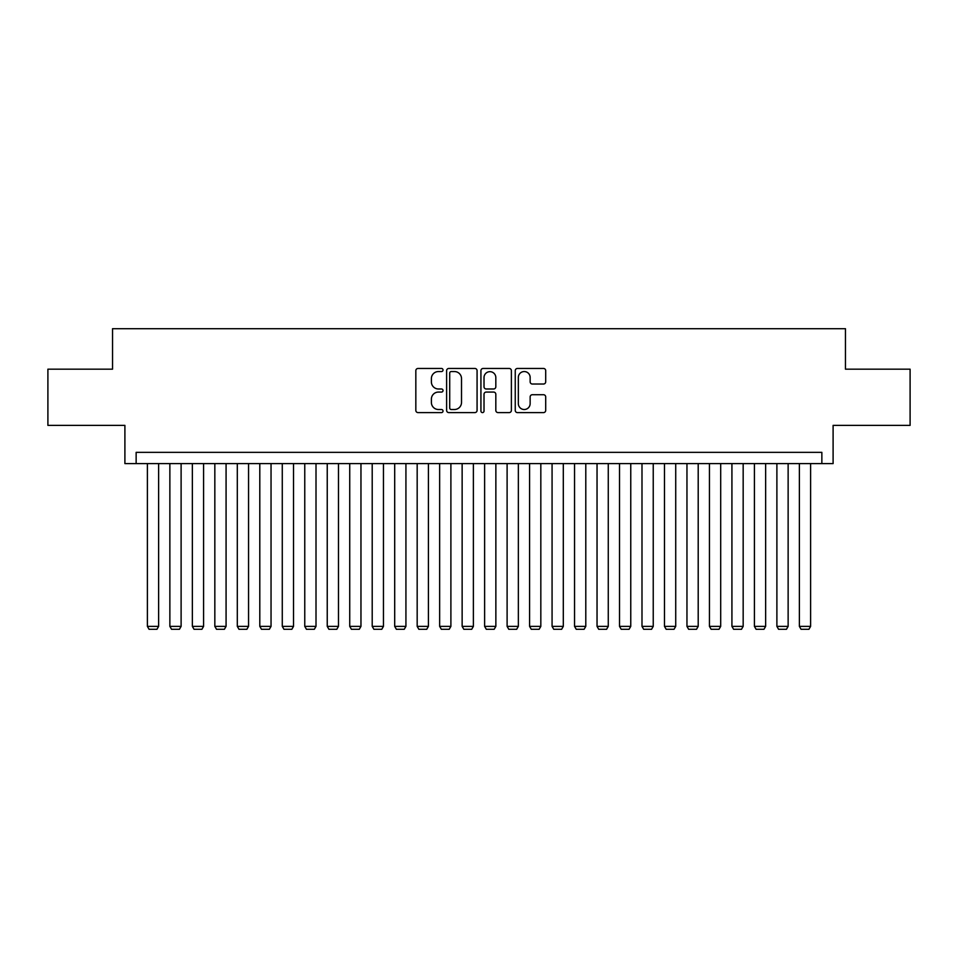 <?xml version="1.0" encoding="UTF-8"?>
<svg xmlns="http://www.w3.org/2000/svg" width="958" height="958" viewBox="0 0 958 958"><rect width="100%" height="100%" fill="white"/><g stroke="black" fill="none" stroke-linecap="round" stroke-linejoin="round"><path stroke-width="1.44" d="M443.027 370.004A1.545 1.545 0 0 0 441.482 368.459L418.035 368.459A2.203 2.203 0 0 0 415.832 370.674L415.832 410.395A2.203 2.203 0 0 0 418.035 412.599L441.482 412.599A1.545 1.545 0 0 0 443.027 411.054A1.545 1.545 0 0 0 441.482 409.509L438.453 409.509A7.065 7.065 0 0 1 431.387 402.444L431.387 399.139A7.065 7.065 0 0 1 438.453 392.073L441.482 392.073A1.545 1.545 0 0 0 443.027 390.529A1.545 1.545 0 0 0 441.482 388.984L438.453 388.984A7.065 7.065 0 0 1 431.387 381.931L431.387 378.614A7.065 7.065 0 0 1 438.453 371.548L441.482 371.548A1.545 1.545 0 0 0 443.027 370.004M543.497 384.026A2.203 2.203 0 0 0 545.701 381.811L545.701 370.674A2.203 2.203 0 0 0 543.497 368.459L517.452 368.459A2.203 2.203 0 0 0 515.248 370.674L515.248 410.395A2.203 2.203 0 0 0 517.452 412.599L543.497 412.599A2.203 2.203 0 0 0 545.701 410.395L545.701 396.935A2.203 2.203 0 0 0 543.497 394.72L532.349 394.72A2.203 2.203 0 0 0 530.145 396.935L530.145 403.605A5.904 5.904 0 0 1 524.242 409.509A5.904 5.904 0 0 1 518.338 403.605L518.338 377.452A5.904 5.904 0 0 1 524.242 371.548A5.904 5.904 0 0 1 530.145 377.452L530.145 381.811A2.203 2.203 0 0 0 532.349 384.026L543.497 384.026M821.856 463.6L833.101 463.6L833.101 425.376L910.1 425.376L910.1 369.177L845.459 369.177L845.459 328.702L112.541 328.702L112.541 369.177L47.9 369.177L47.9 425.376L124.899 425.376L124.899 463.6L821.856 463.6L821.856 452.356L136.144 452.356L136.144 463.6M477.072 370.674A2.203 2.203 0 0 0 474.857 368.459L448.823 368.459A2.203 2.203 0 0 0 446.62 370.674L446.62 410.395A2.203 2.203 0 0 0 448.823 412.599L474.857 412.599A2.203 2.203 0 0 0 477.072 410.395L477.072 370.674M483.143 368.459L509.177 368.459A2.203 2.203 0 0 1 511.38 370.674L511.38 410.395A2.203 2.203 0 0 1 509.177 412.599L498.028 412.599A2.203 2.203 0 0 1 495.825 410.395L495.825 394.289A2.203 2.203 0 0 0 493.621 392.073L486.233 392.073A2.203 2.203 0 0 0 484.018 394.289L484.018 411.054A1.545 1.545 0 0 1 482.473 412.599A1.545 1.545 0 0 1 480.928 411.054L480.928 370.674A2.203 2.203 0 0 1 483.143 368.459M451.254 371.548A1.545 1.545 0 0 0 449.709 373.093L449.709 407.964A1.545 1.545 0 0 0 451.254 409.509L454.451 409.509A7.065 7.065 0 0 0 461.516 402.444L461.516 378.614A7.065 7.065 0 0 0 454.451 371.548L451.254 371.548M495.825 377.572A5.904 5.904 0 0 0 489.921 371.668A5.904 5.904 0 0 0 484.018 377.572L484.018 386.781A2.203 2.203 0 0 0 486.233 388.984L493.621 388.984A2.203 2.203 0 0 0 495.825 386.781L495.825 377.572M158.621 463.6L158.621 626.376L147.388 626.376L147.388 463.6M158.621 626.376L156.944 629.298L149.077 629.298L147.388 626.376M181.11 463.6L181.11 626.376L169.865 626.376L169.865 463.6M181.11 626.376L179.421 629.298L171.554 629.298L169.865 626.376M203.587 463.6L203.587 626.376L192.354 626.376L192.354 463.6M203.587 626.376L201.898 629.298L194.031 629.298L192.354 626.376M226.076 463.6L226.076 626.376L214.832 626.376L214.832 463.6M226.076 626.376L224.388 629.298L216.52 629.298L214.832 626.376M248.553 463.6L248.553 626.376L237.309 626.376L237.309 463.6M248.553 626.376L246.865 629.298L238.997 629.298L237.309 626.376M271.042 463.6L271.042 626.376L259.798 626.376L259.798 463.6M271.042 626.376L269.354 629.298L261.486 629.298L259.798 626.376M293.519 463.6L293.519 626.376L282.275 626.376L282.275 463.6M293.519 626.376L291.831 629.298L283.963 629.298L282.275 626.376M316.008 463.6L316.008 626.376L304.764 626.376L304.764 463.6M316.008 626.376L314.32 629.298L306.452 629.298L304.764 626.376M338.485 463.6L338.485 626.376L327.241 626.376L327.241 463.6M338.485 626.376L336.797 629.298L328.929 629.298L327.241 626.376M360.962 463.6L360.962 626.376L349.73 626.376L349.73 463.6M360.962 626.376L359.286 629.298L351.418 629.298L349.73 626.376M383.451 463.6L383.451 626.376L372.207 626.376L372.207 463.6M383.451 626.376L381.763 629.298L373.895 629.298L372.207 626.376M405.929 463.6L405.929 626.376L394.696 626.376L394.696 463.6M405.929 626.376L404.24 629.298L396.373 629.298L394.696 626.376M428.418 463.6L428.418 626.376L417.173 626.376L417.173 463.6M428.418 626.376L426.729 629.298L418.862 629.298L417.173 626.376M450.895 463.6L450.895 626.376L439.65 626.376L439.65 463.6M450.895 626.376L449.206 629.298L441.339 629.298L439.65 626.376M473.384 463.6L473.384 626.376L462.139 626.376L462.139 463.6M473.384 626.376L471.695 629.298L463.828 629.298L462.139 626.376M495.861 463.6L495.861 626.376L484.616 626.376L484.616 463.6M495.861 626.376L494.172 629.298L486.305 629.298L484.616 626.376M518.35 463.6L518.35 626.376L507.105 626.376L507.105 463.6M518.35 626.376L516.661 629.298L508.794 629.298L507.105 626.376M540.827 463.6L540.827 626.376L529.582 626.376L529.582 463.6M540.827 626.376L539.138 629.298L531.271 629.298L529.582 626.376M563.304 463.6L563.304 626.376L552.071 626.376L552.071 463.6M563.304 626.376L561.628 629.298L553.76 629.298L552.071 626.376M585.793 463.6L585.793 626.376L574.549 626.376L574.549 463.6M585.793 626.376L584.105 629.298L576.237 629.298L574.549 626.376M608.27 463.6L608.27 626.376L597.038 626.376L597.038 463.6M608.27 626.376L606.582 629.298L598.714 629.298L597.038 626.376M630.759 463.6L630.759 626.376L619.515 626.376L619.515 463.6M630.759 626.376L629.071 629.298L621.203 629.298L619.515 626.376M653.236 463.6L653.236 626.376L641.992 626.376L641.992 463.6M653.236 626.376L651.548 629.298L643.68 629.298L641.992 626.376M675.725 463.6L675.725 626.376L664.481 626.376L664.481 463.6M675.725 626.376L674.037 629.298L666.169 629.298L664.481 626.376M698.202 463.6L698.202 626.376L686.958 626.376L686.958 463.6M698.202 626.376L696.514 629.298L688.646 629.298L686.958 626.376M720.691 463.6L720.691 626.376L709.447 626.376L709.447 463.6M720.691 626.376L719.003 629.298L711.135 629.298L709.447 626.376M743.168 463.6L743.168 626.376L731.924 626.376L731.924 463.6M743.168 626.376L741.48 629.298L733.612 629.298L731.924 626.376M765.646 463.6L765.646 626.376L754.413 626.376L754.413 463.6M765.646 626.376L763.969 629.298L756.101 629.298L754.413 626.376M788.135 463.6L788.135 626.376L776.89 626.376L776.89 463.6M788.135 626.376L786.446 629.298L778.579 629.298L776.89 626.376M810.612 463.6L810.612 626.376L799.379 626.376L799.379 463.6M810.612 626.376L808.923 629.298L801.056 629.298L799.379 626.376"/></g></svg>
